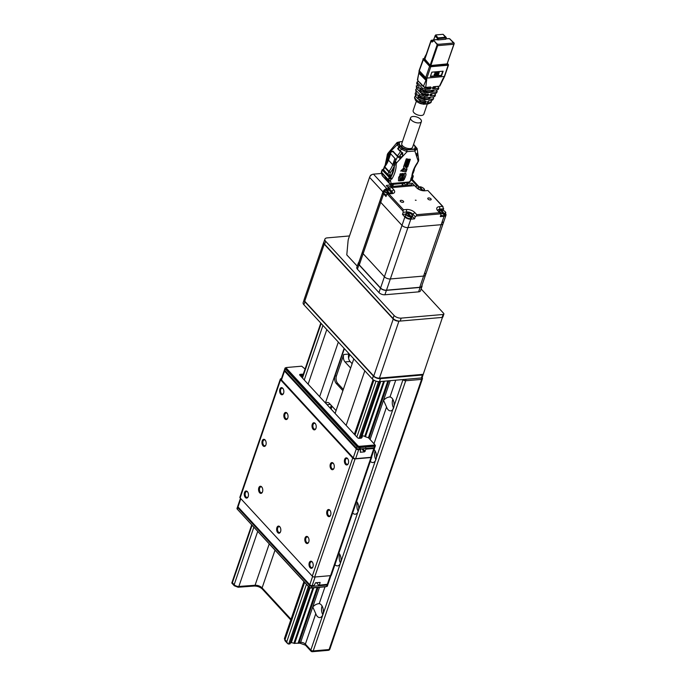 <?xml version="1.0" encoding="UTF-8"?>
<svg xmlns="http://www.w3.org/2000/svg" width="686" height="686" viewBox="0 0 686 686"><rect width="100%" height="100%" fill="white"/><g stroke="black" fill="none" stroke-linecap="round" stroke-linejoin="round"><path stroke-width="1.03" d="M299.782 375.113A1.432 0.703 18.9 0 1 300.039 375.07L301.917 374.908A0.892 0.437 -161.1 0 1 302.492 374.985L302.972 375.139M300.039 375.07L300.288 374.333L302.166 374.17A0.892 0.437 -161.1 0 1 302.74 374.247L303.229 374.402M300.288 374.333A1.432 0.703 18.9 0 0 299.671 374.667A1.432 0.703 18.9 0 0 299.876 375.233L357.406 437.617A1.432 0.703 18.9 0 0 359.301 438.32L361.188 438.157A0.892 0.437 -161.1 0 0 361.539 438.002L362.182 437.076A0.892 0.437 -161.1 0 0 362.208 437.025A0.892 0.437 -161.1 0 0 362.182 436.802A1.792 0.875 18.9 0 1 362.131 436.373A1.792 0.875 18.9 0 1 363.254 435.944A1.792 0.875 18.9 0 1 364.969 436.562A0.892 0.437 -161.1 0 0 365.432 436.793L384.486 381.167M305.073 369.017L301.686 366.195L286.508 367.507L285.993 368.811L357.775 446.646L358.958 447.083L374.136 445.763L374.65 444.459L368.708 438.011A0.892 0.437 -161.1 0 0 368.09 437.651L365.432 436.793M374.136 445.763L374.65 444.459M358.958 447.083L359.215 446.346L374.393 445.025M357.775 446.646L358.023 445.909L359.215 446.346M286.242 368.073L358.023 445.909M355.631 458.66L358.667 449.802L360.622 449.63L360.27 452.237L364.489 451.868L365.955 449.167L373.844 448.481A1.792 0.875 -161.1 0 0 374.607 448.052L371.58 456.91A1.792 0.875 -161.1 0 1 370.809 457.339L355.631 458.66A1.792 0.875 -161.1 0 1 353.256 457.776L281.474 379.95L284.51 371.092A1.792 0.875 -161.1 0 1 284.261 370.389L281.234 379.247A1.792 0.875 18.9 0 0 281.474 379.95M281.432 378.655L281.089 378.681A1.792 0.875 18.9 0 0 280.325 379.109A1.792 0.875 18.9 0 0 280.565 379.812L352.724 458.042A1.792 0.875 18.9 0 0 355.091 458.917L370.997 457.536A1.792 0.875 18.9 0 0 371.761 457.116A1.792 0.875 18.9 0 0 371.675 456.619M371.761 457.116L331.329 575.22A1.792 0.875 -161.1 0 1 330.558 575.64L370.997 457.536M355.091 458.917L314.66 577.029L330.558 575.64M314.66 577.029A1.792 0.875 -161.1 0 1 312.284 576.146L352.724 458.042M280.565 379.812L240.134 497.916L312.284 576.146M240.134 497.916A1.792 0.875 -161.1 0 1 239.886 497.213L280.325 379.109M286.945 413.041A3.576 2.092 -95 0 0 284.133 413.881A3.576 2.092 -95 0 0 284.784 418.786A3.576 2.092 -95 0 0 287.657 418.34A3.576 2.092 -95 0 0 287.228 413.401A3.576 2.092 -95 0 0 286.945 413.041M261.675 486.863A3.576 2.092 -95 0 0 258.854 487.695A3.576 2.092 -95 0 0 259.514 492.599A3.576 2.092 -95 0 0 262.386 492.154A3.576 2.092 -95 0 0 261.958 487.214A3.576 2.092 -95 0 0 261.675 486.863M333.199 463.196A3.576 2.092 -95 0 0 330.378 464.028A3.576 2.092 -95 0 0 331.038 468.932A3.576 2.092 -95 0 0 333.911 468.487A3.576 2.092 -95 0 0 333.482 463.547A3.576 2.092 -95 0 0 333.199 463.196M307.928 537.009A3.576 2.092 -95 0 0 305.107 537.841A3.576 2.092 -95 0 0 305.767 542.746A3.576 2.092 -95 0 0 308.631 542.3A3.576 2.092 -95 0 0 308.203 537.361A3.576 2.092 -95 0 0 307.928 537.009M315.131 423.356A3.576 2.092 -95 0 0 312.31 424.188A3.576 2.092 -95 0 0 312.962 429.093A3.576 2.092 -95 0 0 315.834 428.647A3.576 2.092 -95 0 0 315.406 423.708A3.576 2.092 -95 0 0 315.131 423.356M279.751 526.694A3.576 2.092 -95 0 0 276.93 527.534A3.576 2.092 -95 0 0 277.581 532.439A3.576 2.092 -95 0 0 280.454 531.993A3.576 2.092 -95 0 0 280.025 527.054A3.576 2.092 -95 0 0 279.751 526.694M247.372 491.596A3.576 2.092 -95 0 0 244.55 492.428A3.576 2.092 -95 0 0 245.211 497.333A3.576 2.092 -95 0 0 248.075 496.887A3.576 2.092 -95 0 0 247.646 491.948A3.576 2.092 -95 0 0 247.372 491.596M265.062 439.923A3.576 2.092 -95 0 0 262.241 440.755A3.576 2.092 -95 0 0 262.901 445.66A3.576 2.092 -95 0 0 265.774 445.214A3.576 2.092 -95 0 0 265.345 440.275A3.576 2.092 -95 0 0 265.062 439.923M282.752 388.25A3.576 2.092 -95 0 0 279.931 389.082A3.576 2.092 -95 0 0 280.591 393.987A3.576 2.092 -95 0 0 283.464 393.541A3.576 2.092 -95 0 0 283.035 388.602A3.576 2.092 -95 0 0 282.752 388.25M347.502 458.462A3.576 2.092 -95 0 0 344.689 459.294A3.576 2.092 -95 0 0 345.341 464.199A3.576 2.092 -95 0 0 348.214 463.753A3.576 2.092 -95 0 0 347.785 458.814A3.576 2.092 -95 0 0 347.502 458.462M329.812 510.127A3.576 2.092 -95 0 0 326.99 510.967A3.576 2.092 -95 0 0 327.651 515.872A3.576 2.092 -95 0 0 330.523 515.426A3.576 2.092 -95 0 0 330.095 510.487A3.576 2.092 -95 0 0 329.812 510.127M312.121 561.8A3.576 2.092 -95 0 0 309.3 562.631A3.576 2.092 -95 0 0 309.961 567.536A3.576 2.092 -95 0 0 312.833 567.09A3.576 2.092 -95 0 0 312.404 562.151A3.576 2.092 -95 0 0 312.121 561.8M325.867 586.753L310.689 588.073L309.506 587.636L237.759 509.681M326.579 586.513L327.085 585.038A1.792 0.875 18.9 0 0 327.857 584.618L327.351 586.093A1.792 0.875 -161.1 0 1 326.579 586.513L311.401 587.833A1.792 0.875 -161.1 0 1 309.034 586.959L237.253 509.123A1.792 0.875 -161.1 0 1 237.004 508.42L237.51 506.945A1.792 0.875 18.9 0 0 237.759 507.649L309.54 585.484A1.792 0.875 18.9 0 0 311.907 586.358L311.401 587.833M327.085 585.038L311.907 586.358M316.409 582.671L318.758 585.218L319.462 584.987L320.088 582.465L315.586 582.74L314.119 585.45L312.164 585.621L315.114 576.986M330.3 575.665L327.342 584.301L318.758 585.218M313.382 585.69L314.119 585.45L313.382 585.69M365.767 447.924L365.955 449.167M360.622 449.63L360.39 448.387M286.422 367.696L285.788 367.747A1.792 0.875 18.9 0 0 285.024 368.168A1.792 0.875 18.9 0 0 285.265 368.879L357.046 446.706A1.792 0.875 18.9 0 0 359.421 447.581L374.599 446.269A1.792 0.875 18.9 0 0 375.371 445.84A1.792 0.875 18.9 0 0 375.122 445.137L374.607 444.579M375.371 445.84L374.865 447.315A1.792 0.875 -161.1 0 1 374.093 447.744L358.915 449.064A1.792 0.875 -161.1 0 1 356.549 448.181L284.767 370.354A1.792 0.875 -161.1 0 1 284.519 369.651L285.024 368.168M300.279 375.671L302.835 375.551M362.259 436.185A2.684 1.312 18.9 0 0 361.033 436.819A2.684 1.312 18.9 0 0 361.11 437.471L360.596 438.208M301.746 377.266L302.38 375.405M362.131 436.373L361.874 437.111A1.792 0.875 18.9 0 0 361.899 437.479M287.365 413.624A2.95 1.724 -95 0 0 287.28 413.521A2.95 1.724 -95 0 0 286.191 413.015A2.95 1.724 -95 0 0 284.724 416.102A2.95 1.724 -95 0 0 286.697 418.897A2.95 1.724 -95 0 0 287.76 418.091M262.095 487.437A2.95 1.724 -95 0 0 262.009 487.334A2.95 1.724 -95 0 0 260.912 486.828A2.95 1.724 -95 0 0 259.454 489.915A2.95 1.724 -95 0 0 261.426 492.711A2.95 1.724 -95 0 0 262.481 491.905M333.619 463.77A2.95 1.724 -95 0 0 333.533 463.667A2.95 1.724 -95 0 0 332.436 463.161A2.95 1.724 -95 0 0 330.978 466.248A2.95 1.724 -95 0 0 332.95 469.044A2.95 1.724 -95 0 0 334.005 468.238M308.348 537.584A2.95 1.724 -95 0 0 308.254 537.481A2.95 1.724 -95 0 0 307.165 536.975A2.95 1.724 -95 0 0 305.699 540.071A2.95 1.724 -95 0 0 307.68 542.858A2.95 1.724 -95 0 0 308.734 542.051M315.551 423.931A2.95 1.724 -95 0 0 315.457 423.828A2.95 1.724 -95 0 0 314.368 423.322A2.95 1.724 -95 0 0 312.902 426.418A2.95 1.724 -95 0 0 314.883 429.204A2.95 1.724 -95 0 0 315.937 428.398M280.171 527.277A2.95 1.724 -95 0 0 280.077 527.174A2.95 1.724 -95 0 0 278.988 526.668A2.95 1.724 -95 0 0 277.521 529.755A2.95 1.724 -95 0 0 279.494 532.55A2.95 1.724 -95 0 0 280.557 531.744M247.792 492.171A2.95 1.724 -95 0 0 247.697 492.068A2.95 1.724 -95 0 0 246.608 491.562A2.95 1.724 -95 0 0 245.142 494.649A2.95 1.724 -95 0 0 247.123 497.444A2.95 1.724 -95 0 0 248.178 496.638M265.482 440.498A2.95 1.724 -95 0 0 265.388 440.395A2.95 1.724 -95 0 0 264.299 439.889A2.95 1.724 -95 0 0 262.841 442.985A2.95 1.724 -95 0 0 264.813 445.771A2.95 1.724 -95 0 0 265.868 444.965M283.172 388.833A2.95 1.724 -95 0 0 283.086 388.722A2.95 1.724 -95 0 0 281.989 388.216A2.95 1.724 -95 0 0 280.531 391.312A2.95 1.724 -95 0 0 282.503 394.098A2.95 1.724 -95 0 0 283.558 393.292M347.922 459.037A2.95 1.724 -95 0 0 347.836 458.934A2.95 1.724 -95 0 0 346.747 458.428A2.95 1.724 -95 0 0 345.281 461.515A2.95 1.724 -95 0 0 347.253 464.311A2.95 1.724 -95 0 0 348.317 463.504M330.232 510.71A2.95 1.724 -95 0 0 330.146 510.607A2.95 1.724 -95 0 0 329.057 510.101A2.95 1.724 -95 0 0 327.591 513.188A2.95 1.724 -95 0 0 329.563 515.983A2.95 1.724 -95 0 0 330.626 515.177M312.542 562.383A2.95 1.724 -95 0 0 312.456 562.271A2.95 1.724 -95 0 0 311.367 561.765A2.95 1.724 -95 0 0 309.901 564.861A2.95 1.724 -95 0 0 311.873 567.648A2.95 1.724 -95 0 0 312.927 566.85M392.829 399.303A6.98 4.082 -95 0 0 393.584 407.973M394.013 402.896A4.022 2.358 -95 0 0 394.133 404.234M375.139 450.976A6.98 4.082 -95 0 0 375.894 459.646M376.322 454.569A4.022 2.358 -95 0 0 376.442 455.898M357.449 502.649A6.98 4.082 -95 0 0 358.203 511.31M358.632 506.242A4.022 2.358 -95 0 0 358.752 507.571M339.759 554.322A6.98 4.082 -95 0 0 340.513 562.983M340.942 557.907A4.022 2.358 -95 0 0 341.062 559.244M322.068 605.995A6.98 4.082 -95 0 0 322.814 614.656M323.252 609.58A4.022 2.358 -95 0 0 323.363 610.917M312.893 587.876L293.865 643.305A3.19 1.561 18.9 0 0 291.293 642.731A3.19 1.561 18.9 0 0 290.204 643.279M309.326 587.439L290.075 643.657L288.635 644.085L287.614 643.588L286.774 641.736L306.436 584.301M352.132 363.709L350.083 361.488L345.024 361.934L350.649 368.03M345.024 361.934A5.368 3.138 85 0 1 343.763 354.49L336.432 375.902A5.368 3.138 -95 0 0 337.692 383.337L343.317 389.442M336.071 410.605L329.426 403.394A5.368 3.138 -95 0 0 327.445 402.476A5.368 3.138 -95 0 0 325.867 403.419M344.372 348.634L334.991 376.022A5.368 3.138 -95 0 0 336.251 383.465L342.897 390.677M293.908 643.322L298.058 643.202L317.121 587.508M368.391 437.779L387.873 380.867M298.058 643.202A1.792 1.046 -95 0 0 298.419 643.279A1.792 1.046 -95 0 0 299.19 642.499L300.631 642.37A3.576 1.749 -161.1 0 1 305.373 644.128L310.835 650.045L403.034 379.555M388.791 380.79L369.059 438.405M318.038 587.43L299.19 642.499M395.736 380.19L389.991 396.98L389.348 396.971M390.231 380.67L383.525 400.255L386.544 407.038A6.98 4.082 85 0 0 390.626 410.871A6.98 4.082 85 0 0 394.073 405.795A6.98 4.082 85 0 0 391.998 398.154A6.98 4.082 85 0 0 389.991 396.98C387.873 396.997 385.721 398.086 383.525 400.255L370.088 439.512M374.084 449.604A6.98 4.082 85 0 1 374.307 449.827A6.98 4.082 85 0 1 376.382 457.459A6.98 4.082 85 0 1 372.935 462.536A6.98 4.082 85 0 1 370.329 461.309M356.583 501.457A6.98 4.082 85 0 1 356.617 501.5A6.98 4.082 85 0 1 358.692 509.132A6.98 4.082 85 0 1 355.245 514.208A6.98 4.082 85 0 1 352.638 512.974M338.893 553.13A6.98 4.082 85 0 1 338.927 553.173A6.98 4.082 85 0 1 341.002 560.805A6.98 4.082 85 0 1 337.555 565.881A6.98 4.082 85 0 1 334.948 564.647M324.993 586.83L319.222 603.663A6.98 4.082 85 0 1 321.237 604.846A6.98 4.082 85 0 1 323.312 612.478A6.98 4.082 85 0 1 319.865 617.554A6.98 4.082 85 0 1 315.783 613.721L312.765 606.938L300.631 642.37A1.792 1.046 -95 0 1 299.859 643.151L305.502 645.209A1.792 1.158 -42.7 0 1 305.373 644.128L315.783 613.721M291.293 642.731L310.081 587.842M361.994 436.21L380.73 381.493M364.746 436.416L383.645 381.236M294.671 643.494L313.742 587.808M379.692 381.579L360.296 438.234M309.24 587.353L289.852 643.983M360.416 438.225L379.804 381.57M257.687 531.453L238.857 586.461A1.792 1.029 85.8 0 1 238.093 587.233L234.303 585.784L231.791 583.04L232.383 582.757L234.166 584.695L253.829 527.268M348.968 353.624L348.822 354.053A5.368 3.138 -95 0 0 350.083 361.488M331.252 405.375L330.283 408.204M331.098 409.088L332.067 406.258M348.565 358.066L349.783 354.508M421.384 377.96L422.396 375.01A1.792 0.875 18.9 0 0 423.168 374.582L422.156 377.54A1.792 0.875 -161.1 0 1 421.384 377.96L379.461 381.605A5.368 2.624 -161.1 0 1 372.344 378.972L303.898 304.747A5.368 2.624 -161.1 0 1 303.152 302.637L304.087 299.928M442.11 317.429L443.122 314.48A1.792 0.875 18.9 0 0 443.885 314.051L442.873 317.009A1.792 0.875 -161.1 0 1 442.11 317.429L400.187 321.074A5.368 2.624 -161.1 0 1 393.069 318.441L324.624 244.225A5.368 2.624 -161.1 0 1 323.878 242.107L324.89 239.157A5.368 2.624 18.9 0 0 325.627 241.266L324.624 244.225M443.885 314.051A1.792 0.875 18.9 0 0 443.645 313.348L421.135 288.952M349.5 235.941L327.196 237.879A5.368 2.624 18.9 0 0 324.89 239.157M304.095 300.048A5.368 2.624 18.9 0 0 304.91 301.797L373.356 376.014A5.368 2.624 18.9 0 0 380.473 378.646L379.461 381.605M393.069 318.441L394.081 315.491A5.368 2.624 18.9 0 0 401.199 318.124L400.187 321.074M422.396 375.01L380.473 378.646M443.122 314.48L401.199 318.124M394.081 315.491L325.627 241.266M399.484 321.091L398.935 321.142A4.296 2.101 -161.1 0 1 393.25 319.033L324.238 244.216A4.296 2.101 -161.1 0 1 323.646 242.527A4.296 2.101 -161.1 0 1 323.861 242.158M323.646 242.527L304.138 299.508A4.296 2.101 18.9 0 0 304.73 301.197L373.741 376.022A4.296 2.101 18.9 0 0 379.427 378.132L423.236 374.324L442.461 317.361M319.487 587.31L312.765 606.938C314.96 604.778 317.112 603.68 319.222 603.663L318.587 603.654M393.79 168.353L391.372 175.427M390.205 176.671A0.892 0.523 -95 0 0 390.317 176.448L390.823 174.973L389.528 175.084L390.42 172.469A1.252 0.609 18.9 0 1 388.765 171.852L384.503 167.238A1.252 0.806 -42.7 0 1 384.769 166.775L384.537 166.372A1.252 1.252 0 0 0 384.332 166.749A1.252 0.609 18.9 0 0 384.503 167.238L383.611 169.862A1.252 0.806 -42.7 0 0 383.697 170.617A1.252 1.252 0 0 1 383.44 169.365A1.252 0.609 18.9 0 0 383.611 169.862L387.864 174.476A1.252 0.609 18.9 0 0 389.528 175.084A1.252 0.729 -95 0 1 388.988 175.633A1.252 0.729 -95 0 1 388.525 175.419A1.252 0.806 -42.7 0 1 387.959 175.239A1.252 0.806 -42.7 0 1 387.864 174.476L388.765 171.852A1.252 0.806 -42.7 0 1 389.022 171.389L384.769 166.775A17.896 11.576 -42.7 0 0 388.482 160.13A1.252 0.609 -161.1 0 1 388.31 159.632L390.994 151.94L393.207 151.632M389.236 175.607L390.437 177.091M420.604 119.287A5.728 2.804 18.9 0 0 414.876 116.551A5.728 2.804 18.9 0 0 410.562 117.838A5.728 2.804 18.9 0 0 411.549 120.29A5.728 2.804 18.9 0 0 417.242 122.854A5.728 2.804 18.9 0 0 421.393 121.551A5.728 2.804 18.9 0 0 420.604 119.287M401.876 169.939L400.753 171.011M401.636 169.896L400.821 171.131L401.636 169.896M402.965 174.973L402.416 174.716L403.6 174.613L402.742 175.393L403.239 175.676L402.047 175.779L402.965 174.973L402.382 174.819M403.334 174.638L402.553 175.187M403.085 175.376L402.125 175.556M400.495 173.798L399.818 174.355L400.435 173.73M400.332 173.695L399.972 174.424M403.034 176.259L401.927 176.139M402.056 177.545L402.682 177.297L402.348 178.274L401.233 178.154L402.013 177.502M402.348 178.274L401.233 178.154M402.365 177.477L401.85 177.76M400.993 180.101L401.859 179.706L401.276 180.075L401.507 180.735L400.315 180.838L400.633 179.921M401.593 179.723L401.156 180.444M401.353 180.418L400.392 180.615M405.778 173.344L406.026 174.741L405.066 177.614L403.042 180.401L402.116 180.495L404.226 176.619L404.431 173.344L405.735 173.232L405.838 174.536M404.594 178.935L403.282 180.538M403.205 180.615L402.125 180.487M401.987 176.765L402.888 176.688L401.499 177.382L401.816 176.525M402.631 176.714L401.576 177.16M400.247 177.134L399.861 180.872L398.472 180.761L398.635 177.442L400.813 173.918L402.399 173.524L400.092 176.842M402.185 173.772L400.41 176.096M399.912 177.365L399.689 180.701M399.861 180.864L398.48 180.787M401.842 179.209L400.976 178.909L402.305 178.394L401.653 179.012M401.893 179.586L400.898 179.157M403.462 174.047L402.648 174.295L403.325 173.584M402.828 173.558L402.982 174.098M407.51 161.013L408.136 161.15L407.518 161.039M407.81 161.347L407.87 161.896L407.107 161.836M408.256 160.798L407.656 160.55M408.736 159.401L407.878 159.126M408.324 159.624L408.23 160.361L408.144 159.804L407.818 160.172L408.136 159.538L408.539 159.941M407.39 163.328L406.558 163.765L407.115 163.508L406.815 162.994L407.484 163.071L406.618 163.585M407.458 162.445L406.961 162.814L407.57 162.153L407.518 162.839L407.33 162.299M407.664 162.205L407.338 162.642M405.915 165.626L406.841 164.932L406.284 165.18L406.584 165.695L405.915 165.626M407.75 166.912L406.172 167.838L407.064 168.91L406.498 170.565L404.869 168.61L402.485 169.999L402.948 168.636L404.251 167.873L403.514 166.981L404.08 165.326L405.555 167.101L408.213 165.54L407.75 166.912L405.983 167.641L406.875 168.713L406.318 170.351M406.978 164.254L406.549 164.76L406.249 163.903L407.158 164.005L406.146 164.443M406.747 165.206L406.232 165.249M405.598 165.798L406.515 165.901L405.598 165.798M407.896 165.72L407.561 166.707M406.404 166.209L405.546 165.935M406.584 165.695L405.975 165.446M402.502 169.999L406.404 170.462L406.061 171.834L402.099 171.106M406.309 158.818L407.638 158.989L405.152 166.244L404.174 165.06L406.309 158.818M409.113 159.169L410.348 159.324L408.307 165.283L406.695 166.235L409.113 159.169M406.258 170.531L405.872 171.637M404.869 168.61L402.613 169.622M406.789 164.469L406.549 164.04L406.652 164.486M408.307 165.283L406.832 165.849M407.398 158.955L404.972 166.029M404.08 165.326L405.555 167.101M406.061 171.834L402.047 171.268L402.485 169.999M410.099 159.289L408.119 165.086M399.346 142.859A8.232 4.03 18.9 0 0 399.295 143.005A8.232 4.03 18.9 0 0 400.255 146.049L400.144 146.058A1.252 0.806 -42.7 0 0 398.978 146.804L397.657 148.682L398.232 148.793L399.346 147.198A1.252 0.806 137.3 0 1 400.513 146.461L400.624 146.452A8.232 4.03 18.9 0 0 407.158 149.891L414.215 149.282A8.232 4.03 18.9 0 0 414.867 148.339A8.232 4.03 18.9 0 0 414.91 148.193M416.591 147.876L415.87 147.301C416.582 148.373 416.153 149.025 414.567 149.248L414.859 150.989L417.131 148.553L414.584 145.475A1.252 0.806 137.3 0 0 414.25 145.295M390.78 178.214L390.205 178.686L391.011 179.123L390.137 177.442L389.279 177.623L390.497 177.082L391.843 179.055A28.092 18.17 137.3 0 0 396.139 164.76A4.116 2.658 137.3 0 1 396.337 163.577L396.585 162.865L395.333 161.33L394.827 162.522L396.585 162.865L407.107 151.657L406.807 149.925L402.365 148.476L401.199 149.214L407.107 151.657L414.859 150.989L418.126 160.987L418.554 159.949M389.279 177.623L388.791 180.144A1.252 0.609 18.9 0 0 390.454 180.761A1.252 0.9 165.5 0 1 388.756 180.667A1.252 0.806 -42.7 0 1 388.791 180.144L389.554 177.923L390.205 178.686M412.209 175.522L411.72 177.331L412.552 177.254L412.835 175.47L412.552 177.254L412.835 175.47L413.178 176.696M410.691 179.423L411.694 179.329L412.312 177.563L411.291 177.648L410.691 179.423M388.516 179.843A1.252 0.806 137.3 0 0 388.482 180.367L389.476 183.462A1.252 0.806 -42.7 0 0 389.605 183.702A1.252 0.806 -42.7 0 0 390.171 183.882A1.252 0.729 -95 0 0 390.634 184.097A1.252 0.729 -95 0 0 391.174 183.556A1.252 0.9 165.5 0 1 389.476 183.462L386.055 179.749A1.252 0.806 -42.7 0 0 386.184 179.989A1.252 0.806 -42.7 0 0 386.415 180.135M412.535 178.592A1.252 0.609 -161.1 0 1 411.994 178.892L412.286 179.02A1.252 1.252 0 0 0 412.535 178.592L413.212 176.594M413.238 176.148L413.101 175.573L413.238 176.148M421.393 121.551L412.595 147.233A5.728 2.804 -161.1 0 1 408.453 148.545A5.728 2.804 -161.1 0 1 402.751 145.981L400.727 146.161A8.232 4.03 18.9 0 0 407.261 149.599L414.318 148.982A8.232 4.03 18.9 0 0 414.97 148.047A8.232 4.03 18.9 0 0 414.01 145.003L413.341 145.063M410.845 178.977L411.789 177.605M411.283 178.875L411.694 179.329M416.856 156.134L416.694 153.664L417.337 152.978L417.594 155.55L416.856 156.134M396.337 163.577A1.252 0.609 -161.1 0 1 394.673 162.968L396.105 159.718L390.651 153.801L390.711 152.626M394.965 161.879L395.625 162.856M395.488 162.29L396.019 162.11M390.257 178.146L389.785 177.597M411.72 177.331A28.092 18.17 -42.7 0 1 417.251 162.925A4.116 2.658 137.3 0 0 417.877 161.707A1.252 0.609 18.9 0 0 418.417 161.416L418.709 159.958L417.131 148.545M395.205 161.013L394.673 162.968A5.368 3.473 137.3 0 0 394.416 164.503A1.252 0.832 -1.5 0 0 396.139 164.76M394.133 165.352A1.252 0.609 -161.1 0 1 392.744 164.743L394.699 159.023L395.325 159.298L394.699 159.023A1.252 0.609 18.9 0 0 395.53 159.521M416.762 154.642L417.594 155.55M399.689 156.039L401.379 157.411L403.008 154.925L402.125 154.436L402.888 153.132L400.307 151.049L401.199 149.214L399.346 147.198M400.581 157.008L399.792 158.286L398.643 157.034M395.333 161.33L397.606 156.622L399.792 158.286M398.223 148.793L400.307 151.049M401.379 157.411L399.955 155.868M397.606 156.622L392.898 151.52M383.697 170.617L387.959 175.239A1.252 1.252 0 0 0 388.988 175.633L390.283 175.522A1.252 0.729 -95 0 0 390.823 174.973M389.194 157.231L389.742 155.448L388.996 154.633L390.608 152.918M395.342 160.816L394.716 161.827M402.125 154.436L401.379 153.621M394.399 162.668A5.368 3.473 137.3 0 0 394.141 164.203L394.416 164.503A26.84 17.364 137.3 0 1 390.771 177.382L389.554 177.923M385.926 178.291L386.055 179.749A1.252 0.806 137.3 0 1 385.815 179.586A1.252 0.806 137.3 0 1 385.686 179.346L385.283 177.563M388.482 180.367L388.928 182.116L385.789 178.703M413.118 175.873L412.449 175.505M406.807 149.925L407.261 149.599M395.908 160.01L395.325 159.298M390.497 177.082A26.84 17.364 137.3 0 0 394.141 164.203M400.007 141.813L397.091 142.482L397.117 144.789L398.292 144.051C397.58 142.98 398.009 142.328 399.595 142.096L399.741 142.088M414.344 145.321A1.252 0.806 -42.7 0 0 414.215 145.072A1.252 0.806 -42.7 0 0 413.649 144.892L413.495 144.617M383.251 169.339L382.136 169.716L381.407 171.826A1.252 1.252 0 0 0 381.382 172.546A1.252 0.9 165.5 0 1 381.425 172.083M383.38 169.579L382.342 170.102L381.579 172.323A1.252 0.609 -161.1 0 1 381.407 171.826M410.562 117.838L401.764 143.528A5.728 2.804 18.9 0 0 402.382 145.578L402.228 146.024M402.382 145.578L400.255 146.049M399.415 147.113L398.043 148.553M399.209 146.881A0.892 0.575 -42.7 0 1 400.041 146.358L400.675 146.298M397.657 148.682L400.435 151.692L397.443 155.954L398.909 156.948L397.426 156.194L393.052 151.186L389.888 151.88L388.01 154.65L388.07 153.63M397.091 142.482L387.822 153.441L387.813 154.144M400.384 151.134L402.013 152.729L401.473 153.724M401.516 153.775L398.738 157.06M393.052 151.186L397.391 156.142M412.912 173.052A1.252 0.609 18.9 0 0 413.341 172.769L414.233 170.154A1.252 0.609 18.9 0 1 413.709 170.445A1.252 0.875 -8.3 0 0 414.293 169.562L414.233 169.108M402.433 141.565L400.049 141.77A8.232 4.03 18.9 0 0 399.398 142.714A8.232 4.03 18.9 0 0 400.35 145.758M385.686 178.026L385.832 178.574M399.767 155.919L401.267 153.793M385.849 164.571A26.84 17.364 137.3 0 0 387.204 156.674A5.368 3.473 -42.7 0 1 387.461 155.139L387.736 155.448A5.368 3.473 137.3 0 0 387.479 156.974A26.84 17.364 137.3 0 1 386.612 163.328M387.736 155.448L388.01 154.65M388.43 159.298A28.092 18.17 137.3 0 0 388.55 156.528A4.116 2.658 -42.7 0 1 388.748 155.353L388.996 154.633M390.866 152.232L389.888 151.88M420.021 83.289L420.158 82.817L425.02 88.082L429.376 88.323L430.585 86.968M429.376 88.323L430.019 89.017L431.005 88.228L430.748 86.976L425.74 87.405L423.322 86.522L425.8 80.699L425.697 77.655L426.881 78.093L426.675 79.259A5.96 3.816 -41.9 0 1 426.521 80.931L425.74 87.405M438.02 89.06L437.685 89.772A230.462 147.541 138.1 0 0 438.431 88.288L432.909 88.768L432.66 87.516L433.638 86.719L439.46 86.213L442.564 79.542A5.96 3.816 -41.9 0 1 443.61 77.792L444.245 76.463L426.881 78.093L430.774 66.722L448.13 65.221L444.494 76.026M426.864 78.221L425.646 78.075L419.172 71.061L417.542 80.253L423.322 86.522M419.48 70.066L419.223 70.632L425.697 77.655L426.881 78.101M447.418 63.506L448.001 64.475L430.654 65.985L423.699 58.782L419.172 71.061M417.542 80.253L417.851 79.619M419.232 70.641L419.48 70.083M447.289 63.875L430.422 65.564L424.72 58.91M421.213 91.418L425.123 92.85L424.951 94.282L420.664 92.713L421.213 91.418L420.081 90.192L421.89 90.029L421.556 88.803M420.081 90.192L419.815 88.957L421.264 88.828M438.431 88.288L438.731 87.662L438.431 88.288M434.993 88.125L434.169 86.959L433.432 87.199L434.289 87.122M434.169 86.959L433.432 87.199A10189.175 6591.294 137.3 0 1 433.175 87.791L433.132 87.911M419.815 88.957L420.312 87.98L421.993 89.609L422.542 88.323L417.182 82.509L417.585 81.668L417.182 82.509A104.152 56.724 -99.3 0 0 416.942 84.138L417.422 83.126M424.951 94.282L428.261 93.991L428.724 94.659L427.532 96.04L424.72 96.289L424.557 97.721L419.326 95.808L419.883 94.514L424.72 96.289M428.167 93.999L428.724 94.659M428.518 95.251L427.953 94.634A10512.435 6149.381 -95 0 0 428.158 94.051M416.934 88.666L415.733 89.472L416.162 90.475A201.624 109.811 -99.3 0 0 415.982 92.173L415.733 89.472M430.619 94.316L431.16 94.274M431.057 94.102L430.371 94.342L431.057 94.102L431.528 94.985M418.554 97.609L424.325 99.727L424.154 101.159L417.997 98.904L418.203 97.223L420.158 97.06L421.916 98.132C426.126 99.359 428.982 99.11 430.482 97.386L430.482 97.386M424.154 101.159L425.774 101.014L426.238 101.682L425.046 103.063L423.922 103.157L417.225 100.705L415.356 98.681L415.279 99.616L414.524 97.858M425.749 101.014L426.238 101.682M426.032 102.265L425.517 101.717A6701.766 3920.327 -95 0 0 425.723 101.125M425.517 101.717L424.445 102.403L420.878 101.477L417.234 97.909M415.373 96.031L414.644 97.009L415.356 98.681M416.102 92.301L415.184 93.227L415.742 94.565A361.102 196.676 -99.3 0 0 415.579 96.28L417.997 98.904M415.579 96.28L415.176 93.227M423.922 103.157L423.845 103.886L428.801 103.457A0.892 0.523 85 0 1 428.424 103.835L430.731 102.746L428.801 103.457A39.282 25.15 -41.9 0 1 429.462 102.677L427.541 102.686L427.687 101.562L428.664 100.765L431.323 100.533A25.536 16.353 138.1 0 0 432.566 99.007L424.325 99.727M428.424 103.835L423.459 104.263A0.892 0.523 85 0 0 423.845 103.886C421.418 104.186 419.112 103.363 416.925 101.399L417.225 100.705M428.073 101.845L428.681 101.082M428.476 101.408L427.335 102.154M429.462 102.677L431.348 101.862L431.348 100.533M429.71 98.149L429.479 97.661M432.729 99.916L431.323 100.533M432.566 99.007L433.655 98.518L432.995 96.983M418.203 97.223L417.937 95.989L419.386 95.868M420.158 97.06L419.772 95.834M418.897 95.337L417.937 95.989M418.091 95.405L418.426 95.02L419.326 95.808M419.883 94.514L416.162 90.475M415.982 92.173L417.165 94.402L416.351 95.217L415.742 94.565M417.011 94.985L416.351 95.217L416.934 95.165M424.557 97.721L433.972 96.898A8.429 5.394 138.1 0 0 434.024 96.795L434.752 95.414L430.431 95.791L430.173 94.539L431.151 93.742L435.842 93.339A426.126 272.814 138.1 0 0 436.613 91.847L437.016 90.989L436.613 91.847L425.123 92.85M436.296 92.37L435.842 93.339M432.96 91.041L432.386 90.235M432.18 93.982L429.813 95.122M434.752 95.414L435.284 94.291L434.752 95.414M431.888 90.612L432.463 91.229M434.512 93.45L435.284 94.291M434.83 96.117L433.972 96.898M427.953 94.634L426.915 95.371L427.532 96.04M418.7 90.175L422.164 94.428L426.915 95.371M416.942 84.138L418.777 86.127L419.043 87.362L418.228 88.185L416.634 86.445A138.246 75.297 -99.3 0 0 416.428 88.117L416.333 85.733L416.634 86.445L417.843 85.115M421.178 84.824L421.719 84.781M416.428 88.117L420.664 92.713M418.889 87.954L418.228 88.185L418.82 88.134M437.548 86.385L438.731 87.662M436.03 89.917L437.016 90.989M433.964 90.098L433.878 90.569C431.537 91.89 428.236 92.181 423.982 91.435L421.89 90.029M435.619 86.547L435.576 87.165L432.274 88.074M439.709 85.699L439.46 86.213M430.019 89.017L425.517 89.412L425.354 90.844L437.685 89.772M425.354 90.844L421.993 89.609M422.542 88.323L425.517 89.412M417.585 81.668L418.752 81.565M434.564 74.397L438.646 74.037L438.886 73.351L434.795 73.711L434.564 74.397L434.795 73.711M435.087 73.359L438.886 73.351M438.371 74.062L438.568 74.277A5.179 3.353 -42.7 0 1 434.478 74.637L434.229 75.383A4.245 2.744 137.3 0 0 438.311 75.023L438.568 74.277M438.08 74.088A5.179 3.353 137.3 0 1 434.204 74.328L434.478 74.637M434.204 74.328L434.229 75.383M438.08 71.618A4.245 2.744 137.3 0 1 438.946 72.064L439.22 72.364A4.245 2.744 137.3 0 0 435.138 72.725L434.881 73.471A5.179 3.353 -42.7 0 1 438.963 73.119L439.22 72.364M436.09 71.79A4.245 2.744 137.3 0 0 434.855 72.416L435.138 72.725M434.855 72.416L434.881 73.471M442.736 71.215L441.338 75.297L437.042 75.674M435.121 75.837L430.465 76.24M431.863 72.159L443.139 71.181L441.621 75.606L430.345 76.583L431.863 72.159M447.135 63.892L454.166 43.793M424.608 59.262A0.892 0.437 -161.1 0 1 424.617 59.202L430.919 40.8A0.892 0.437 -161.1 0 0 431.04 41.151L431.777 41.872A1.123 0.66 -95 0 0 432.643 41.537A0.892 0.437 18.9 0 1 432.523 41.186L432.806 41.074M453.343 42.721A1.432 0.84 -95 0 0 453.335 42.712L452.614 42.772L453.343 42.721L450.17 39.273L454.046 42.978L437.016 44.453L434.024 40.714L437.162 44.118L437.9 44.058L437.171 44.118A1.432 0.84 85 0 1 437.179 44.118M432.643 41.537L432.952 40.654A0.892 0.437 -161.1 0 1 432.823 40.303A0.892 0.437 -161.1 0 1 433.209 40.088L432.952 40.654L433.449 41.194L433.595 40.748M445.711 39.256L437.762 39.951L437.051 39.685L437.402 38.648A0.892 0.575 -42.7 0 1 438.38 37.85L445.754 37.207A0.892 0.575 -42.7 0 1 446.226 37.884L445.711 39.256L446.157 37.344L443.07 34.3L435.696 34.943L433.518 39.848M447.015 64.124L454.209 43.235L453.823 44.256L437.659 45.653L437.179 44.719A0.892 0.523 -95 0 0 437.016 44.453M424.377 58.404A5.368 3.138 85 0 1 424.986 56.638L426.332 54.194M427.327 103.929L423.837 114.133A5.634 2.761 -161.1 0 1 419.583 115.402A5.634 2.761 -161.1 0 1 413.95 112.71A5.634 2.761 -161.1 0 1 413.169 110.489L416.359 101.185M421.95 285.41A4.476 2.187 -161.1 0 1 422.019 286.371L420.509 290.795A4.476 2.187 -161.1 0 1 418.589 291.859L384.897 294.783A4.476 2.187 -161.1 0 1 378.972 292.588L357.423 269.221A4.476 2.187 -161.1 0 1 356.806 267.454L358.324 263.03A4.476 2.187 -161.1 0 1 358.967 262.318M422.019 286.371A4.476 2.187 -161.1 0 1 420.106 287.425L386.415 290.35A4.476 2.187 -161.1 0 1 380.49 288.163L358.941 264.787A4.476 2.187 -161.1 0 1 358.324 263.03M357.252 266.142L346.79 254.892L348.059 241.06A7.16 4.185 85 0 1 348.522 238.797L369.557 177.357L382.977 191.9L358.838 262.395M411.531 179.869L417.234 186.06A3.576 2.315 -42.7 0 1 418.854 186.583A3.576 2.315 -42.7 0 1 419.095 186.926L418.983 187.064M417.234 186.06L415.416 186.463M405.898 185.271L403.771 182.956M406.318 185.229L406.952 183.376L406.361 182.733M390.445 184.097L391.054 184.757L390.42 186.609M388.122 189.979L388.765 188.204L386.269 185.503L391.054 184.757M406.952 183.376L412.295 183.239L414.335 185.452M415.013 186.026L415.502 186.206M381.613 173.447L373.467 174.15A3.576 2.315 137.3 0 0 372.515 174.381A3.576 2.315 137.3 0 0 369.728 176.945A3.576 2.315 137.3 0 0 369.557 177.357M388.61 188.547L386.878 188.693A3.576 2.315 -42.7 0 0 382.977 191.9M372.515 174.381L371.555 174.741A1.792 1.158 137.3 0 0 370.166 176.028L369.728 176.945M390.377 186.618L390.891 185.1M388.765 188.204L388.156 189.996M407.664 183.642L407.141 185.16M411.617 185.211L412.295 183.239M405.28 185.323L405.46 184.791M390.583 184.251A1.432 0.703 18.9 0 0 391.526 184.38L392.804 183.908M403.428 182.991A1.432 0.703 18.9 0 1 403.411 183.068A1.432 0.703 18.9 0 1 402.802 183.402L402.425 183.436M393.069 183.891L392.761 184.774L393.129 185.177L393.438 184.294A0.892 0.523 -95 0 0 393.498 183.848M402.468 183.068A0.892 0.523 85 0 1 402.399 183.514L401.996 185.606M392.761 184.774L391.749 186.498M392.383 186.446L393.129 185.177M442.479 221.878A4.476 2.187 -161.1 0 1 443.096 223.645A4.476 2.187 -161.1 0 1 441.175 224.699L423.588 276.072A4.476 2.187 18.9 0 0 425.509 275.017A4.476 2.187 -161.1 0 1 423.588 276.072L390.334 278.962L423.588 276.072L419.746 287.297A4.476 2.187 18.9 0 0 421.667 286.234L425.509 275.017A4.476 2.187 -161.1 0 0 424.891 273.251M445.42 213.535A4.476 2.187 -161.1 0 1 445.977 215.224A4.476 2.187 -161.1 0 1 444.056 216.287L441.175 224.699L407.93 227.589A4.476 2.187 -161.1 0 1 401.996 225.394L380.721 202.327A4.476 2.187 -161.1 0 1 380.104 200.561A4.476 2.187 18.9 0 0 380.721 202.327L363.134 253.7L384.409 276.767A4.476 2.187 18.9 0 0 390.334 278.962A4.476 2.187 -161.1 0 1 384.409 276.767L363.134 253.7A4.476 2.187 -161.1 0 1 362.517 251.942A4.476 2.187 18.9 0 0 363.134 253.7L359.293 264.925L380.567 287.991A4.476 2.187 18.9 0 0 386.492 290.187L419.746 287.297M416.762 214.675L416.248 215.979L440.541 213.869L439.606 212.694L416.762 214.675L414.824 212.566A6.26 3.061 18.9 0 0 406.524 209.496L403.488 209.762L388.868 193.915L386.715 194.455L386.012 196.522L383.603 193.906A4.476 2.187 -161.1 0 1 382.985 192.149L358.675 263.158A4.476 2.187 18.9 0 0 359.293 264.925M440.858 210.405L441.261 209.993L444.459 213.861A3.396 1.664 18.9 0 0 445.566 213.106L444.965 214.881A3.396 1.664 -161.1 0 1 440.789 215.19M444.459 213.861L444.254 214.452A3.396 1.664 -161.1 0 1 443.533 214.512L443.645 213.432L440.258 210.13M444.254 214.452L443.739 213.895M407.613 213.295L408.007 212.883L411.206 216.75A3.396 1.664 18.9 0 0 412.32 215.996L411.711 217.762A3.396 1.664 -161.1 0 1 409.148 218.525A3.396 1.664 -161.1 0 1 405.752 216.905A3.396 1.664 -161.1 0 1 405.28 215.567L405.889 213.792A3.396 1.664 18.9 0 0 406.352 215.13A3.396 1.664 18.9 0 0 410.485 216.81L407.004 213.02M411.206 216.75L411 217.342A3.396 1.664 -161.1 0 1 410.279 217.402L410.485 216.81M411 217.342L410.494 216.785M419.583 187.338L419.986 186.926L423.193 190.759M422.482 190.657L419.266 186.986L417.86 187.835A3.396 1.664 18.9 0 0 418.211 189.036M386.492 195.107A3.396 1.664 -161.1 0 1 384.469 193.838A3.396 1.664 -161.1 0 1 384.006 192.492L384.606 190.725A3.396 1.664 18.9 0 0 385.078 192.063A3.396 1.664 18.9 0 0 389.211 193.744L385.729 189.953M386.338 190.228L386.733 189.808L389.88 193.829M387.942 187.312L388.113 186.815L411.24 184.808L412.029 185.657M404.877 216.982L402.476 214.375L403.179 212.308L406.944 211.974A4.476 2.187 -161.1 0 1 412.869 214.169L415.27 216.776L414.567 218.843L410.811 219.168A4.476 2.187 -161.1 0 1 404.877 216.982L401.996 225.394A4.476 2.187 18.9 0 0 407.93 227.589L441.175 224.699A4.476 2.187 18.9 0 0 443.096 223.645L425.509 275.017M380.567 287.991L401.996 225.394L380.721 202.327L383.603 193.906M403.385 201.212A1.801 0.883 -161.1 0 1 403.634 201.924A1.801 0.883 -161.1 0 1 401.644 202.173A1.801 0.883 -161.1 0 1 400.221 200.758A1.801 0.883 -161.1 0 1 401.576 200.355A1.801 0.883 -161.1 0 1 403.385 201.212M430.919 198.82A1.801 0.883 -161.1 0 1 431.168 199.532A1.801 0.883 -161.1 0 1 429.179 199.78A1.801 0.883 -161.1 0 1 427.764 198.365A1.801 0.883 -161.1 0 1 429.119 197.962A1.801 0.883 -161.1 0 1 430.919 198.82M415.339 200.175L416.119 200.286L415.339 200.175M415.27 216.776L416.248 215.979M388.868 193.915L391.903 193.649A6.26 3.061 18.9 0 0 393.018 193.443A6.26 3.061 18.9 0 0 393.73 189.705L391.783 187.595L414.627 185.614L416.574 187.715A6.26 3.061 18.9 0 0 424.866 190.785L427.91 190.528L442.521 206.375L439.486 206.632A6.26 3.061 18.9 0 0 437.265 210.096A6.26 3.061 18.9 0 0 437.659 210.585L439.606 212.694M442.521 206.375L443.662 208.784L443.139 210.328M443.036 206.623L427.91 190.528M387.436 194.215L402.974 211.065L403.488 209.762M402.974 211.065L403.179 212.308M414.627 185.614L391.783 187.595M388.842 190.236L389.374 188.693L391.312 187.458M417.174 188.29L417.723 188.238M389.639 188.479L388.113 186.815M389.374 188.693L391.775 191.3A4.476 2.187 -161.1 0 1 392.401 193.066A4.476 2.187 -161.1 0 1 391.955 193.649M390.943 193.229L391.071 193.366A4.476 2.187 -161.1 0 1 391.346 193.701M440.541 213.869L441.004 214.547L440.301 216.613L444.056 216.287M437.985 210.936A4.476 2.187 -161.1 0 1 437.985 210.173A4.476 2.187 -161.1 0 1 439.906 209.119L443.662 208.784M414.567 218.843L412.217 216.296M382.985 192.149A4.476 2.187 -161.1 0 1 384.46 191.154M438.363 211.339A4.476 2.187 -161.1 0 1 439.04 211.202M405.786 214.083L402.476 214.375M302.492 374.985L302.74 374.247M301.917 374.908L302.166 374.17M362.002 437.342L362.182 436.802M309.034 586.959L309.54 585.484M237.759 507.649L237.253 509.123M312.627 576.446L309.789 584.746L238.008 506.911L240.829 498.671M309.789 584.746A1.792 0.875 18.9 0 0 312.164 585.621A0.892 0.523 -95 0 1 311.778 586.007L309.858 585.287A0.892 0.575 -42.7 0 1 309.789 584.746M237.759 506.208A1.792 0.875 18.9 0 0 238.008 506.911A0.892 0.575 137.3 0 0 238.076 507.451L237.759 506.208L240.477 498.285M310.261 585.415A0.892 0.575 -42.7 0 1 309.858 585.287L238.076 507.451M311.444 585.853A0.892 0.523 -95 0 0 311.778 586.007L313.716 585.844M326.622 584.541A0.892 0.523 -95 0 0 327.342 584.301A1.792 0.875 18.9 0 0 328.105 583.88L330.961 575.554M320.139 582.834L319.719 582.388M370.809 457.339L373.844 448.481A0.892 0.523 -95 0 0 373.879 447.761M362.774 448.73L365.166 451.319M284.93 370.526A0.892 0.575 137.3 0 0 284.51 371.092L356.291 448.918A1.792 0.875 -161.1 0 0 358.667 449.802A0.892 0.523 -95 0 0 358.692 449.064M364.489 451.868L361.676 448.824M353.256 457.776L356.291 448.918A0.892 0.575 -42.7 0 1 356.72 448.352M356.549 448.181L357.046 446.706M359.421 447.581L358.915 449.064M285.265 368.879L284.767 370.354M374.093 447.744L374.599 446.269M344.115 348.359L325.43 402.939M275 550.223L262.103 587.902L291.036 619.261M304.258 379.984L322.943 325.404M321.159 323.466L302.466 378.046M252.045 525.33L232.383 582.757M326.802 329.589L308.117 384.169M234.303 585.784A1.792 1.158 -42.7 0 1 234.166 584.695A3.576 1.749 -161.1 0 0 238.857 586.461L255.072 585.261A5.368 2.624 -161.1 0 1 262.103 587.902A1.792 1.158 -42.7 0 0 262.232 588.982L290.795 619.955M338.327 342.082L319.642 396.662M269.212 543.947L255.072 585.261A1.792 1.029 -94.2 0 1 254.3 586.041C257.464 586.058 260.114 587.045 262.232 588.982M373.87 380.173L355.074 435.078M304.644 582.363L284.982 639.789L286.774 641.736M356.857 437.025L375.997 381.133M386.544 407.038L373.981 443.739M313.202 650.92L329.109 649.539L421.607 379.375L405.7 380.756L313.202 650.92A1.792 0.875 -161.1 0 1 310.835 650.045A1.792 1.158 -42.7 0 0 310.964 651.134A1.792 1.792 0 0 0 312.43 651.7A1.792 1.046 -95 0 0 313.202 650.92M378.5 381.613L359.087 438.328M308.383 586.419L288.635 644.085M403.497 379.512A1.792 1.158 137.3 0 0 403.334 379.881A1.792 0.875 -161.1 0 0 405.7 380.756A1.792 1.046 -95 0 0 405.769 379.315M312.43 651.7L328.337 650.319A1.792 1.046 -95 0 0 329.109 649.539A1.792 0.875 18.9 0 0 329.872 649.119L422.37 378.946A1.792 0.875 18.9 0 1 421.607 379.375A1.792 1.046 -95 0 0 421.667 377.909M303.932 581.591L284.484 638.383A3.576 1.749 -161.1 0 0 284.982 639.789A1.792 1.158 137.3 0 0 285.11 640.878L287.614 643.588M334.991 376.022L336.432 375.902M336.251 383.465L337.692 383.337M343.763 354.49L348.822 354.053M327.008 404.654L330.318 404.363M304.91 301.797L303.898 304.747M372.344 378.972L373.356 376.014M373.741 376.022L393.25 319.033M398.935 321.142L379.427 378.132M324.238 244.216L304.73 301.197M390.866 176.405L390.317 176.448M394.081 166.218A19.148 12.382 -42.7 0 1 390.42 172.469L389.022 171.389A17.896 11.576 -42.7 0 0 392.744 164.743L388.482 160.13L390.651 153.801M414.73 146.058L415.87 147.301M408.719 182.527A1.252 0.729 -95 0 0 409.259 181.979L409.551 182.107A1.252 1.252 0 0 1 408.719 182.527L390.634 184.097A1.252 1.252 0 0 1 389.605 183.702L386.184 179.989M391.843 179.055L391.011 179.123L390.454 180.761L391.174 183.556L409.259 181.979L411.591 179.346M400.513 146.461L402.365 148.476M417.877 161.707L418.126 160.987M412.552 177.254L411.763 179.149M417.251 162.925L418.417 161.416M384.572 166.518A1.252 0.609 18.9 0 0 384.332 166.749L383.44 169.365M400.144 146.058L398.292 144.051M388.456 180.178L388.25 180.109A1.252 0.806 137.3 0 1 388.285 179.595L381.579 172.323A1.252 0.806 137.3 0 0 381.545 172.838L382.265 175.633A1.252 0.806 137.3 0 0 382.394 175.873A1.252 0.806 137.3 0 0 382.625 176.028M385.686 179.346L382.265 175.633A1.252 0.9 165.5 0 1 382.102 175.342A1.252 1.252 0 0 0 382.394 175.873L385.815 179.586M385.035 165.729L387.024 156.262A1.252 0.832 -1.5 0 0 387.204 156.674L387.479 156.974M387.024 156.262L387.29 154.65A1.252 0.609 18.9 0 0 387.461 155.139L387.684 154.496M382.102 175.342L381.382 172.546A1.252 0.9 165.5 0 0 381.545 172.838L388.25 180.109L388.49 181.035L385.206 177.477M388.559 179.723L389.048 177.374L390.454 176.799M388.387 175.539L389.708 177.177M382.342 170.102L389.331 177.502M398.978 146.804L397.117 144.789L390.12 151.829M388.207 154.273L389.451 152.498M401.962 152.498L399.02 156.991M400.753 151.537L401.361 152.035M414.293 169.562A1.252 1.252 0 0 1 414.233 170.154A1.252 0.609 18.9 0 0 414.233 169.931M383.431 170.171L382.925 169.622M389.502 156.168L388.748 155.353M389.151 157.18L388.55 156.528M431.005 88.228L430.388 87.559M430.602 86.985L431.211 87.645M432.909 88.768L432.412 88.228M448.104 64.252L448.387 64.656A0.892 0.437 -161.1 0 1 448.507 65.007A0.892 0.437 -161.1 0 1 448.13 65.221L448.001 64.475M430.654 65.985L430.774 66.722A0.892 0.437 -161.1 0 1 429.59 66.285L425.697 77.655M430.173 65.805L429.59 66.285L423.116 59.262A0.892 0.437 -161.1 0 1 422.996 58.91A0.892 0.437 -161.1 0 1 423.373 58.704L419.043 70.804M424.908 58.353L423.699 58.782M423.802 58.559L424.866 58.464M419 73.333L426.521 80.931M419.043 70.812L419.112 71.781L425.937 79.182L426.675 79.259M417.397 79.893L419.163 71.344M433.904 87.731L433.175 87.791M424.445 102.403L425.046 103.063M417.011 101.888L415.356 100.096A0.892 0.575 137.3 0 1 415.279 99.616L416.925 101.399A0.892 0.575 137.3 0 0 417.011 101.888L423.459 104.263M427.944 102.814L427.438 102.274M430.431 95.791L429.925 95.251M431.931 94.196L432.206 93.648M430.079 97.875A20790.636 7511.726 -74.8 0 0 430.414 97.206M419.969 88.365L420.775 88.297M443.07 34.3L445.874 37.953L438.508 38.596L435.696 34.943M437.762 39.951L438.508 38.596M438.114 38.913L435.181 36.247M437.025 39.651L433.638 39.951M446.072 38.759L449.227 38.596L446.029 38.87M449.999 39.102L448.85 38.63M449.227 38.596L450.325 39.265M437.659 45.653L430.851 65.53M430.148 65.264L437.179 44.719M431.777 41.872A0.892 0.6 -45.8 0 1 432.557 41.074M431.305 40.594A0.892 0.523 85 0 1 431.991 40.328L432.609 40.928M432.849 40.251L431.991 40.328A0.892 0.6 134.2 0 0 431.04 41.151L424.78 59.442M453.335 42.712L449.699 38.768M437.162 44.118L433.535 40.174M386.415 290.35L384.897 294.783M420.106 287.425L418.589 291.859M380.49 288.163L378.972 292.588M358.941 264.787L357.423 269.221M373.467 174.15L386.878 188.693M391.526 184.38L390.771 186.583M402.802 183.402L402.047 185.606M402.399 183.514L393.438 184.294M386.492 290.187L410.811 219.168M440.18 210.165A3.396 1.664 18.9 0 0 439.134 210.902A3.396 1.664 18.9 0 0 439.606 212.24A3.396 1.664 18.9 0 0 443.731 213.929M441.141 209.933C442.659 209.522 446.809 212.334 445.566 213.106A3.396 1.664 18.9 0 0 445.197 211.88M441.261 209.993A3.044 1.492 -161.1 0 1 444.914 211.494A3.044 1.492 -161.1 0 1 444.374 213.363M443.645 213.432A3.044 1.492 -161.1 0 1 440 211.923A3.044 1.492 -161.1 0 1 440.541 210.053M406.927 213.046A3.396 1.664 18.9 0 0 405.889 213.792L407.141 212.883M407.887 212.814C409.405 212.411 413.555 215.215 412.32 215.996A3.396 1.664 18.9 0 0 411.952 214.769M408.007 212.883A3.044 1.492 -161.1 0 1 411.66 214.384A3.044 1.492 -161.1 0 1 411.12 216.253M410.4 216.313A3.044 1.492 -161.1 0 1 406.747 214.812A3.044 1.492 -161.1 0 1 407.287 212.943M418.906 187.089A3.396 1.664 18.9 0 0 417.86 187.835L417.594 188.616M423.296 190.768A3.396 1.664 18.9 0 0 424.291 190.039A3.396 1.664 18.9 0 0 423.922 188.813M419.986 186.926A3.044 1.492 -161.1 0 1 423.639 188.427A3.044 1.492 -161.1 0 1 423.099 190.296M422.37 190.356A3.044 1.492 -161.1 0 1 418.717 188.856A3.044 1.492 -161.1 0 1 419.266 186.986M385.652 189.979A3.396 1.664 18.9 0 0 384.606 190.725L385.866 189.816M389.931 193.684A3.396 1.664 18.9 0 0 391.046 192.929A3.396 1.664 18.9 0 0 390.677 191.703M386.733 189.808A3.044 1.492 -161.1 0 1 390.385 191.317A3.044 1.492 -161.1 0 1 389.845 193.186M389.125 193.246A3.044 1.492 -161.1 0 1 385.472 191.746A3.044 1.492 -161.1 0 1 386.012 189.876M412.38 215.61L412.869 214.169L414.824 212.566M391.071 193.366L391.775 191.3L393.73 189.705M439.452 210.422L439.906 209.119L439.486 206.632M406.524 209.496L406.566 213.072M328.105 583.88L326.956 584.695L319.084 585.372M374.607 448.052L374.299 446.809M360.553 438.208L361.033 436.819M305.502 645.209L310.964 651.134M298.419 643.279L299.859 643.151M238.093 587.233L254.3 586.041M231.791 583.04L251.685 524.944M302.114 377.66L320.799 323.08M328.337 650.319A1.792 1.792 0 0 0 329.872 649.119M422.37 378.946A1.792 1.792 0 0 0 422.19 377.42M373.081 379.632L354.353 434.307M285.11 640.878L284.484 638.383M346.138 425.397L364.823 370.817M335.102 413.435L353.796 358.855M412.372 176.122C412.843 171.809 414.593 167.41 417.637 162.934M413.195 176.645L412.526 174.947M412.286 179.02L409.551 182.107M384.537 166.372L388.31 159.632M383.234 169.339L383.791 168.327M414.215 145.072L413.572 144.377M385.232 177.528L388.688 181.173M387.29 154.65L387.822 153.441M392.898 151.289L398.798 157.094M412.826 173.421A1.252 1.252 0 0 0 413.341 172.769M444.614 76.386L439.812 86.042M447.461 63.369L448.507 65.007L444.614 76.378M438.165 89.532L438.851 88.082M416.985 82.028L416.702 83.563M415.356 100.096L414.644 97.009M430.757 102.72L431.348 101.862M432.712 99.933L433.655 98.518M437.196 91.564L436.493 93.013M434.821 96.46L435.507 95.037M436.828 39.565L433.441 39.857L432.523 41.186M432.952 40.088L431.683 40.2A0.892 0.892 0 0 0 430.919 40.8M433.981 39.051L435.233 35.398M428.064 101.785L428.39 100.833M429.222 98.407L429.608 97.283M430.405 94.96L430.782 93.862M431.597 91.478L432.009 90.269M432.789 87.98L433.158 86.899M421.736 85.458L421.907 84.978M418.854 186.583L412.08 179.243M403.411 183.068L402.562 185.554M438.817 211.837L440.386 209.993M424.025 190.811L424.291 190.039C425.526 189.259 421.384 186.455 419.866 186.858M390.763 193.752L391.046 192.929C392.281 192.149 388.13 189.345 386.612 189.748M443.096 223.645L445.977 215.224"/></g></svg>
